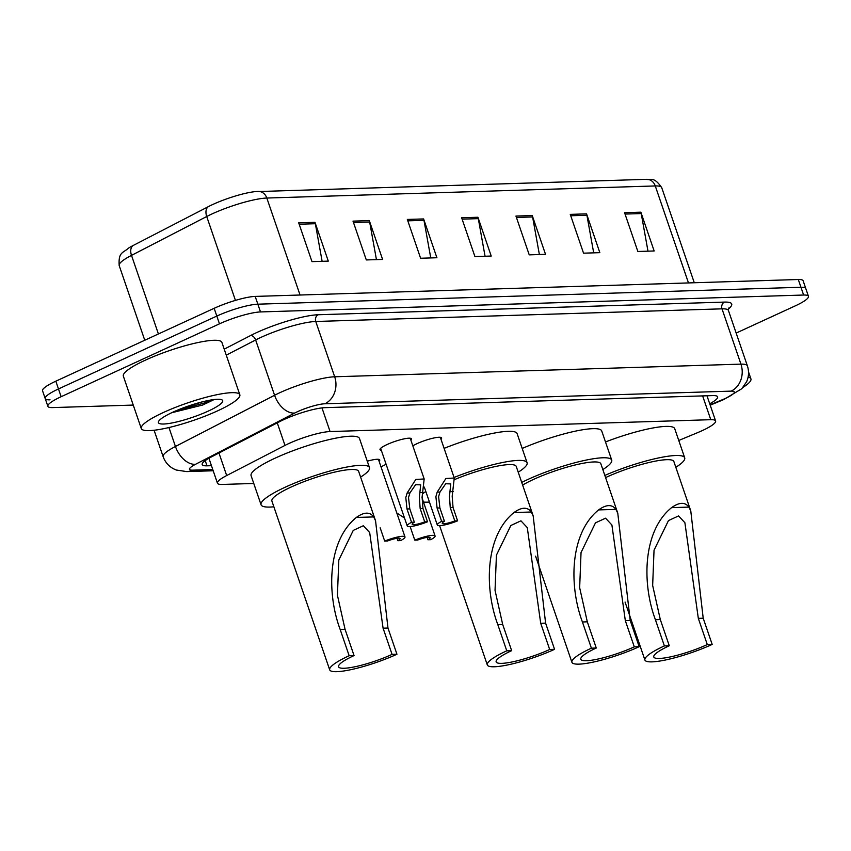 <?xml version="1.0" encoding="UTF-8"?>
<svg xmlns="http://www.w3.org/2000/svg" width="851" height="851" viewBox="0 0 851 851"><rect width="100%" height="100%" fill="white"/><g stroke="black" fill="none" stroke-linecap="round" stroke-linejoin="round"><path stroke-width="1.28" d="M381.035 466.954A16.669 2.947 -18.9 0 1 385.375 464.678A16.669 2.947 -18.9 0 1 386.131 464.338M381.312 450.296A16.669 2.947 -18.9 0 1 380.003 449.658A16.669 2.947 -18.9 0 1 387.077 444.53A16.669 2.947 -18.9 0 1 411.533 438.861A16.669 2.947 -18.9 0 1 410.884 440.169M412.831 445.86A16.669 2.947 -18.9 0 1 417.171 443.594A16.669 2.947 -18.9 0 1 441.626 437.925A16.669 2.947 -18.9 0 1 440.978 439.233M678.758 440.467L697.788 432.563A31.253 5.532 161.1 0 0 702.33 430.574A31.253 5.532 161.1 0 0 715.606 420.958A31.253 5.532 161.1 0 0 710.776 419.692L330.071 431.553A31.253 5.532 161.1 0 0 284.989 445.413L226.674 475.539A31.253 5.532 161.1 0 0 217.452 483.187A31.253 5.532 161.1 0 0 222.281 484.442L253.768 483.464M367.27 461.21A16.669 2.947 -18.9 0 1 379.748 459.955A16.669 2.947 -18.9 0 1 379.089 461.263M709.723 403.789A31.253 5.532 161.1 0 0 717.606 396.853A31.253 5.532 161.1 0 0 712.776 395.587L324.997 407.661A31.253 5.532 161.1 0 0 279.915 421.522L211.399 456.923A31.253 5.532 161.1 0 0 202.176 464.572A31.253 5.532 161.1 0 0 207.006 465.827L211.463 465.688M133.245 405.076L52.698 407.586A31.253 5.532 -18.9 0 1 47.869 406.321A31.253 5.532 -18.9 0 1 61.134 396.704L219.473 323.837A31.253 5.532 -18.9 0 1 260.502 311.934L803.621 295.031A31.253 5.532 -18.9 0 1 808.45 296.297A31.253 5.532 -18.9 0 1 795.174 305.913L736.158 333.071M50.039 399.821A31.253 5.532 -18.9 0 1 45.209 398.555L42.55 390.8A31.253 5.532 -18.9 0 1 55.826 381.184L214.154 308.307A31.253 5.532 -18.9 0 1 255.183 296.414L798.302 279.511L800.961 287.266A31.253 5.532 -18.9 0 1 805.791 288.532A31.253 5.532 -18.9 0 0 800.961 287.266L257.842 304.179L800.961 287.266L803.621 295.031M214.154 308.307L216.814 316.072A31.253 5.532 -18.9 0 1 257.842 304.179A31.253 5.532 -18.9 0 0 216.814 316.072L58.485 388.939L216.814 316.072L219.473 323.837M45.209 398.555A31.253 5.532 -18.9 0 1 58.485 388.939A31.253 5.532 -18.9 0 0 45.209 398.555L47.869 406.321M298.701 222.824L311.987 261.629L328.284 261.119L314.998 222.324L298.701 222.824M322.125 261.31L315.359 223.717A8.329 7.106 -91.8 0 0 314.998 222.324M353.016 221.132L366.302 259.938L382.588 259.427L369.313 220.632L353.016 221.132M376.44 259.619L369.664 222.026A8.329 7.106 -91.8 0 0 369.313 220.632M407.331 219.441L420.607 258.247L436.903 257.736L423.617 218.941L407.331 219.441M430.755 257.927L423.979 220.335A8.329 7.106 -91.8 0 0 423.617 218.941M624.57 212.686L637.856 251.481L654.153 250.971L640.867 212.176L624.57 212.686M647.994 251.162L641.228 213.569A8.329 7.106 -91.8 0 0 640.867 212.176M570.266 214.378L583.541 253.172L599.838 252.662L586.552 213.867L570.266 214.378M593.69 252.853L586.913 215.26A8.329 7.106 -91.8 0 0 586.552 213.867M515.951 216.058L529.237 254.864L545.523 254.353L532.247 215.558L515.951 216.058M539.374 254.545L532.609 216.952A8.329 7.106 -91.8 0 0 532.247 215.558M461.636 217.75L474.922 256.555L491.218 256.045L477.932 217.25L461.636 217.75M485.059 256.236L478.294 218.643A8.329 7.106 -91.8 0 0 477.932 217.25M119.204 265.576C118.278 251.917 122.874 253.204 128.788 247.949A34.168 6.053 -18.9 0 1 133.192 245.471L208.421 206.612A34.168 6.053 -18.9 0 1 254.896 191.656A34.168 6.053 -18.9 0 1 257.704 191.454A10.414 8.893 88.2 0 1 258.257 191.422A10.414 8.893 88.2 0 1 266.831 198.038A41.667 7.382 161.1 0 0 206.719 216.516L131.501 255.374A41.667 7.382 161.1 0 0 119.204 265.576L144.766 340.251M798.302 279.511A31.253 5.532 -18.9 0 1 803.131 280.777L808.45 296.297M748.103 377.089A52.092 9.223 -18.9 0 1 750.912 378.855A52.092 9.223 -18.9 0 1 743.061 387.333M712.181 644.42L707.287 644.569A36.465 6.457 -18.9 0 1 653.781 656.972A36.465 6.457 -18.9 0 1 669.269 645.76L664.386 645.909L655.408 619.709C641.941 583.829 642.601 531.098 671.577 507.643C679.311 502.101 685.087 501.92 688.916 507.1L690.778 510.94L703.203 618.22L712.181 644.42A45.837 8.116 -18.9 0 1 644.909 660.014A45.837 8.116 -18.9 0 1 664.386 645.909M707.287 644.569L698.32 618.369L684.895 522.727L678.566 515.919L668.471 520.578L654.036 550.246L652.653 585.445L660.302 619.549L669.269 645.76M690.661 510.6L673.854 461.529A45.837 8.116 161.1 0 0 606.593 477.124A45.837 8.116 161.1 0 0 605.582 477.592M604.838 475.422A57.294 10.148 -18.9 0 1 684.704 457.817A57.294 10.148 -18.9 0 1 675.832 467.284M605.497 441.956A57.294 10.148 -18.9 0 1 674.737 428.713L684.704 457.817M639.186 646.696L634.293 646.845A36.465 6.457 -18.9 0 1 580.786 659.248A36.465 6.457 -18.9 0 1 596.274 648.026L591.392 648.175L582.414 621.975C568.947 586.094 569.606 533.375 598.583 509.909C606.316 504.366 612.092 504.196 615.911 509.377L617.783 513.217L630.208 620.496L639.186 646.696A45.837 8.116 -18.9 0 1 571.915 662.28A45.837 8.116 -18.9 0 1 591.392 648.175M634.293 646.845L625.325 620.645L611.901 525.003L605.572 518.185L595.477 522.854L581.042 552.522L579.659 587.711L587.307 621.826L596.274 648.026M617.666 512.876L600.859 463.806A45.837 8.116 161.1 0 0 533.598 479.39A45.837 8.116 161.1 0 0 522.62 485.07M521.716 482.421A57.294 10.148 -18.9 0 1 527.62 479.581A57.294 10.148 -18.9 0 1 611.709 460.093A57.294 10.148 -18.9 0 1 602.838 469.561M522.195 448.445A57.294 10.148 -18.9 0 1 601.742 430.989L611.709 460.093M554.565 649.324L549.672 649.483A36.465 6.457 -18.9 0 1 496.165 661.887A36.465 6.457 -18.9 0 1 511.653 650.664L506.77 650.813L497.803 624.613C484.336 588.732 484.985 536.002 513.961 512.547C521.706 507.005 527.482 506.824 531.301 512.004L533.162 515.844L545.597 623.123L554.565 649.324A45.837 8.116 -18.9 0 1 487.304 664.918A45.837 8.116 -18.9 0 1 506.77 650.813M549.672 649.483L540.704 623.283L527.29 527.631L520.95 520.823L510.855 525.492L496.42 555.15L495.037 590.349L502.686 624.464L511.653 650.664M533.045 515.504L516.249 466.433A45.837 8.116 161.1 0 0 454.625 479.549M454.062 477.464A57.294 10.148 -18.9 0 1 527.088 462.721A57.294 10.148 -18.9 0 1 518.216 472.199M444.094 448.36A57.294 10.148 -18.9 0 1 517.121 433.627L527.088 462.721M429.447 502.058A57.294 10.148 -18.9 0 1 423.468 502.058M422.787 493.697A57.294 10.148 -18.9 0 1 425.83 491.484M396.949 654.238L392.066 654.387A36.465 6.457 -18.9 0 1 338.56 666.79A36.465 6.457 -18.9 0 1 354.048 655.568L349.155 655.717L340.187 629.517C326.72 593.636 327.369 540.917 356.356 517.451C364.09 511.908 369.866 511.728 373.685 516.919L375.557 520.759L387.982 628.038L396.949 654.238A45.837 8.116 -18.9 0 1 329.688 669.822A45.837 8.116 -18.9 0 1 349.155 655.717M392.066 654.387L383.088 628.187L369.674 532.545L363.345 525.727L353.25 530.396L338.815 560.064L337.421 595.253L345.07 629.368L354.048 655.568M375.429 520.418L358.633 471.348A45.837 8.116 161.1 0 0 291.372 486.932A45.837 8.116 161.1 0 0 271.894 501.037L329.688 669.822M273.873 506.802A57.294 10.148 -18.9 0 1 261.055 504.749A57.294 10.148 -18.9 0 1 285.393 487.123A57.294 10.148 -18.9 0 1 369.472 467.635A57.294 10.148 -18.9 0 1 360.601 477.103M261.055 504.749L251.088 475.645A57.294 10.148 -18.9 0 1 275.426 458.019A57.294 10.148 -18.9 0 1 359.505 438.531L369.472 467.635M163.403 412.49A52.092 9.223 -18.9 0 1 239.833 394.768A52.092 9.223 -18.9 0 1 217.707 410.799A52.092 9.223 -18.9 0 1 141.277 428.521A52.092 9.223 -18.9 0 1 163.403 412.49M141.277 428.521L123.342 376.131A52.092 9.223 -18.9 0 1 145.468 360.111A52.092 9.223 -18.9 0 1 221.898 342.389L239.833 394.768M171.647 412.756L202.687 405.023L214.197 399.523M208.261 411.097A33.966 6.01 -18.9 0 1 173.604 422.639A33.966 6.01 -18.9 0 1 158.594 421.447A33.966 6.01 -18.9 0 1 172.849 412.192A33.966 6.01 -18.9 0 1 221.813 399.8A33.966 6.01 -18.9 0 1 208.261 411.097M176.327 410.65L203.825 403.151L211.75 399.864M185.497 407.044L203.336 401.598M454.806 520.929L450.243 507.632L449.466 496.261L450.764 483.921L445.722 483.74L439.999 492.006L438.605 496.601L439.882 507.951L444.435 521.259A10.414 1.84 161.1 0 0 442.233 523.333A10.414 1.84 161.1 0 0 454.806 520.929L457.604 520.844L453.051 507.536L452.189 496.176L454.253 478.028L440.307 437.286M457.604 520.844A15.626 2.766 161.1 0 1 437.308 525.014A15.626 2.766 161.1 0 1 441.637 521.344L437.084 508.036L435.893 496.686L437.201 492.101L445.903 478.507L454.253 478.028M441.637 521.344L444.435 521.259M424.713 521.865L420.16 508.568L419.383 497.197L420.681 484.857L415.639 484.687L409.905 492.942L408.523 497.537L409.799 508.887L414.352 522.195A10.414 1.84 161.1 0 0 412.15 524.269A10.414 1.84 161.1 0 0 424.713 521.865L427.51 521.78L422.958 508.472L422.096 497.112L424.17 478.964L410.225 438.222M427.51 521.78A15.626 2.766 161.1 0 1 407.225 525.95A15.626 2.766 161.1 0 1 411.554 522.28L406.991 508.972L405.799 497.622L407.108 493.037L415.809 479.453L424.17 478.964M411.554 522.28L414.352 522.195M410.235 526.854L414.788 540.151A15.626 2.766 161.1 0 1 435.084 535.981L422.011 497.792M427.149 537.385L427.957 539.747L430.755 539.662A15.626 2.766 161.1 0 0 435.084 535.981M396.789 512.951L404.097 517.77M427.957 539.747A10.414 1.84 161.1 0 0 430.159 537.672A10.414 1.84 161.1 0 0 417.596 540.066L414.788 540.151M380.142 527.79L384.705 541.087A15.626 2.766 161.1 0 1 404.991 536.917L378.429 459.317M397.055 538.321L397.864 540.683L400.661 540.598A15.626 2.766 161.1 0 0 404.991 536.917M397.864 540.683A10.414 1.84 161.1 0 0 400.066 538.609A10.414 1.84 161.1 0 0 387.503 541.002L384.705 541.087M702.628 395.906L710.776 419.692M218.962 453.009L226.674 475.539M277.277 422.883L284.989 445.413M321.976 407.906L330.071 431.553M710.085 404.831L722.425 399.704A20.839 3.691 161.1 0 0 725.456 398.374A20.839 3.691 161.1 0 0 731.083 391.13L324.827 403.778A20.839 3.691 161.1 0 0 297.478 411.703A20.839 3.691 161.1 0 0 294.776 413.012L195.656 464.231A20.839 3.691 161.1 0 0 192.72 470.167L212.782 469.539M154.095 430.255L163.147 456.679A41.667 7.382 -18.9 0 1 175.444 446.477L274.575 395.268A41.667 7.382 -18.9 0 1 279.968 392.641A41.667 7.382 -18.9 0 1 334.677 376.78L740.934 364.132A41.667 7.382 -18.9 0 1 747.369 365.813L728.445 310.53A41.667 7.382 161.1 0 0 722.01 308.839L315.753 321.487A41.667 7.382 161.1 0 0 261.044 337.347A41.667 7.382 161.1 0 0 255.64 339.975L226.27 355.154M224.217 349.165L250.588 335.539A46.879 8.297 -18.9 0 1 318.21 314.742L724.467 302.094A5.212 4.446 -91.8 0 0 722.01 308.839L740.934 364.132A20.839 17.775 88.2 0 1 731.083 391.13M250.588 335.539A5.212 3.287 -117.3 0 1 255.64 339.975L274.575 395.268A20.839 13.159 62.7 0 0 294.776 413.012M724.467 302.094A46.879 8.297 -18.9 0 1 728.254 309.083M260.502 311.934L255.183 296.414M61.134 396.704L55.826 381.184M324.827 403.778A20.839 17.775 88.2 0 0 334.677 376.78L315.753 321.487A5.212 4.446 -91.8 0 1 318.21 314.742M195.656 464.231A20.839 13.159 62.7 0 1 175.444 446.477L168.966 427.532M192.72 470.167A20.839 17.775 88.2 0 1 186.731 471.592L213.197 470.763M722.425 399.704A20.839 6.978 67.4 0 0 723.775 399.545L710.202 405.182M205.219 460.614L207.006 465.827M133.192 245.471A10.414 6.574 62.7 0 0 131.501 255.374L158.414 333.964M208.421 206.612A10.414 6.574 62.7 0 0 206.719 216.516L235.44 300.403M688.48 282.926L655.27 185.944A10.414 8.893 -91.8 0 0 646.696 179.327C650.292 180.689 653.43 175.614 661.706 187.624A41.667 7.382 161.1 0 0 655.27 185.944L266.831 198.038L300.041 295.02M462.114 219.143L478.294 218.643M516.429 217.452L532.609 216.952M570.734 215.76L586.913 215.26M625.049 214.069L641.228 213.569M407.799 220.834L423.979 220.335M353.495 222.526L369.664 222.026M299.18 224.217L315.359 223.717M688.916 507.1L671.577 507.643M660.302 619.549L655.408 619.709M703.203 618.22L698.32 618.369M615.911 509.377L598.583 509.909M587.307 621.826L582.414 621.975M630.208 620.496L625.325 620.645M531.301 512.004L513.961 512.547M502.686 624.464L497.803 624.613M545.597 623.123L540.704 623.283M373.685 516.919L356.356 517.451M345.07 629.368L340.187 629.517M387.982 628.038L383.088 628.187M437.201 492.101L439.999 492.006M450.402 491.687L453.2 491.601M450.243 507.632L453.051 507.536M437.084 508.036L439.882 507.951M407.108 493.037L409.905 492.942M420.32 492.623L423.107 492.538M420.16 508.568L422.958 508.472M406.991 508.972L409.799 508.887M706.979 395.768L715.606 420.958M208.921 458.264L217.452 483.187M723.775 399.545L741.827 388.694L746.614 381.737C748.88 376.536 749.135 371.227 747.369 365.813M728.509 308.094L728.445 310.53M163.147 456.679C165.073 462.04 168.541 466.093 173.551 468.805L176.242 470.018L186.731 471.592M254.896 191.656L646.696 179.327M661.706 187.624L694.278 282.745M750.912 378.855L748.518 371.866M644.909 660.014L625.059 602.04M571.915 662.28L535.587 556.182M487.304 664.918L439.616 525.652M437.308 525.014L424.33 487.112M407.225 525.95L380.652 448.349"/></g></svg>
